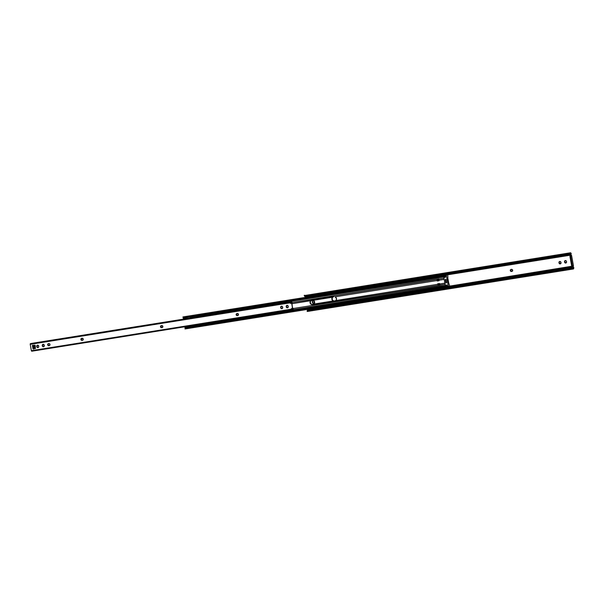 <?xml version="1.0" encoding="UTF-8"?>
<svg xmlns="http://www.w3.org/2000/svg" width="604" height="604" viewBox="0 0 604 604"><rect width="100%" height="100%" fill="white"/><g stroke="black" fill="none" stroke-linecap="round" stroke-linejoin="round"><path stroke-width="0.91" d="M511.06 269.429A1.049 0.989 -110.7 0 0 511.731 271.392L511.497 271.475A1.049 0.989 69.3 0 1 510.939 269.459A1.049 0.989 69.3 0 1 511.127 269.414L511.475 269.354A1.049 0.989 69.3 0 1 512.645 270.23L511.475 269.354L510.614 269.671L510.335 270.6L510.924 271.392L511.852 271.423L512.645 270.23A1.049 0.989 69.3 0 1 511.852 271.423L510.614 270.713L511.165 269.376M573.09 266.039L449.678 286.107L572.796 266.455L573.105 267.225L307.428 309.641L307.33 310.433L307.428 309.641L573.105 267.225L573.46 267.829L572.23 268.033L573.46 267.829L573.249 268.244L571.558 268.025L307.345 310.426A1.404 0.876 -173.3 0 1 308.07 310.094L571.558 268.025L571.49 268.606L308.002 310.675L308.07 310.094L308.002 310.675L572.433 268.674L308.002 310.675A1.404 0.876 6.7 0 0 307.277 311.007L307.202 311.475A1.857 0.596 80.9 0 0 307.262 311.475L573.37 268.984A1.857 0.596 -99.1 0 1 573.309 268.984L572.433 268.674L307.149 311.173M571.006 255.107L571.512 255.409L570.123 255.779L569.965 256.443L571.626 265.692L571.98 266.334L573.43 265.956L571.512 255.409L570.659 256.33L572.282 265.405L572.615 266.19L573.445 265.926M304.552 295.296L304.401 295.265A1.857 0.596 80.9 0 0 304.273 295.333L304.529 295.885L569.685 253.552L568.825 253.929L569.081 254.39L570.576 253.521L571.278 253.718A1.865 0.604 80.9 0 0 571.271 253.703L570.508 252.774L570.765 254.352L305.088 296.768L304.877 296.39L305.088 296.768L570.765 254.352L570.735 255.13L447.624 274.79L570.735 255.13L571.339 255.432L570.606 255.598L571.339 255.432A0.604 0.574 69.3 0 1 570.735 255.13L571.248 253.846L570.689 254.503L570.969 255.047A0.604 0.574 -110.7 0 0 570.976 255.069A0.604 0.574 69.3 0 1 570.969 255.047L570.908 254.48M572.954 266.137A0.604 0.574 69.3 0 0 572.796 266.455L573.725 267.466L572.977 267.089L573.022 266.364A0.604 0.574 69.3 0 1 573.03 266.341A0.604 0.574 -110.7 0 0 573.022 266.364L573.8 267.595A1.865 0.604 -99.1 0 1 573.8 267.617L573.717 268.289L573.8 267.617L573.249 268.244L572.501 268.093A1.404 0.876 -173.3 0 0 571.558 268.025L571.49 268.606A1.404 0.876 6.7 0 1 572.433 268.674L573.453 268.954L573.717 268.289A1.857 0.596 -99.1 0 1 573.37 268.984M313.015 300.86A1.049 0.989 -110.7 0 0 312.517 301.947L312.291 302.03A1.049 0.989 69.3 0 1 312.895 300.89A1.049 0.989 69.3 0 1 314.254 301.721L314.322 302.083A1.049 0.989 69.3 0 1 313.71 303.223L314.337 302.287L313.657 300.928L312.57 301.102L312.351 302.4L312.947 303.185L313.937 303.14L312.638 302.513L312.517 301.539L313.121 300.807M559.697 261.472A1.049 0.989 -110.7 0 0 559.198 262.559L558.972 262.649A1.049 0.989 69.3 0 1 559.583 261.509A1.049 0.989 69.3 0 1 560.935 262.332L561.003 262.702A1.049 0.989 69.3 0 1 560.391 263.842L561.018 262.906L560.346 261.547L559.251 261.721L559.04 263.012L559.629 263.805L560.618 263.752L559.327 263.125L559.259 261.962L559.81 261.419M565.246 260.588A1.049 0.989 -110.7 0 0 564.748 261.675L564.514 261.758A1.049 0.989 69.3 0 1 565.125 260.626A1.049 0.989 69.3 0 1 566.476 261.449L566.544 261.819A1.049 0.989 69.3 0 1 565.933 262.959L566.567 262.023L566.061 260.762L564.793 260.837L564.581 262.128L565.178 262.921L566.167 262.868L564.868 262.242L564.748 261.268L565.352 260.535M304.341 295.749L304.529 295.885A1.404 0.997 150.7 0 0 305.33 295.998L305.586 296.458A1.404 0.997 -29.3 0 1 304.786 296.345L569.081 254.39L305.586 296.458L305.33 295.998L568.825 253.929L304.529 295.885L569.685 253.552L570.38 252.849A1.857 0.596 -99.1 0 1 570.508 252.774A1.857 0.596 -99.1 0 1 570.969 253.167L570.931 253.967L571.278 253.718A1.865 0.604 -99.1 0 1 571.278 253.718L570.946 254.405M570.901 253.748L570.101 253.876L570.901 253.748M569.466 253.703L570.81 253.612L570.38 252.849L569.685 253.552A1.404 0.997 150.7 0 1 568.825 253.929L569.081 254.39A1.404 0.997 -29.3 0 0 569.942 254.005L570.659 253.514M573.43 268.017L573.309 268.984L573.43 268.017M573.8 267.617A1.865 0.604 80.9 0 0 573.8 267.595L573.407 267.587L573.8 267.595M307.172 310.698L307.459 311.309M570.508 252.774L304.235 295.59M570.976 255.069L571.55 255.386L573.423 265.926M570.123 255.779L570.757 255.537L570.123 255.779L570.002 256.806L571.588 265.518L572.026 266.334L572.72 266.221L572.282 265.405L571.588 265.518L572.282 265.405L570.704 256.692L570.002 256.806L570.704 256.692L570.825 255.666L570.123 255.779M565.933 262.959A1.049 0.989 69.3 0 1 564.581 262.128L564.808 262.045A1.049 0.989 -110.7 0 0 566.046 262.906M560.391 263.842A1.049 0.989 69.3 0 1 559.04 263.012L559.266 262.929A1.049 0.989 -110.7 0 0 560.504 263.789M512.079 271.332L511.497 271.475L512.079 271.332M313.71 303.223A1.049 0.989 69.3 0 1 312.351 302.4L312.585 302.31A1.049 0.989 -110.7 0 0 313.823 303.178M311.211 300.399L291.974 303.706L313.287 300.301A2.22 2.099 69.3 0 1 314.646 302.015L313.287 300.301L332.562 297.221L331.89 299.259L333.249 300.973L313.967 304.054L314.646 302.015A2.22 2.099 69.3 0 1 313.967 304.054L311.422 304.461A2.22 2.099 69.3 0 1 310.735 300.709L310.026 302.174L310.365 303.548L311.422 304.461L312.759 304.507L311.543 304.325L310.411 303.08L310.418 301.396L311.354 300.339M335.114 296.813A2.22 2.099 69.3 0 1 336.473 298.527L335.114 296.813L437.168 280.52L437.054 279.139L437.168 280.52A2.333 0.755 -99.1 0 1 437.054 279.342L292.185 302.468L438.844 278.852L439.048 280.739L437.258 281.026L439.04 280.694L437.455 280.951L437.349 280.399L438.942 280.143L437.349 280.399L437.062 279.139L438.844 278.859L437.054 279.139L438.844 279.056A2.333 0.755 80.9 0 0 438.957 280.241L444.197 279.403L438.957 280.241L439.048 280.739L437.258 281.026L437.168 280.52L335.114 296.813M335.326 300.875L336.292 299.909L336.473 298.527A2.22 2.099 69.3 0 1 335.794 300.566L437.847 284.273A2.333 0.755 -99.1 0 0 438.149 285.382L293.31 308.508L440.006 285.277L438.232 285.549L437.96 283.744L438.217 285.556L437.757 283.774L439.546 283.487L440.006 285.277L438.217 285.556L445.088 284.28L439.939 285.096A2.333 0.755 80.9 0 1 439.636 283.986L439.546 283.487L437.757 283.774L437.847 284.273L313.197 304.439A2.22 2.099 -110.7 0 0 313.468 304.371M333.574 296.753L334.004 296.677L333.574 296.753M313.597 304.333L312.759 304.507A2.22 2.099 -110.7 0 1 311.468 300.301L333.295 296.813A2.22 2.099 -110.7 0 0 334.586 301.019L333.008 300.618L332.23 299.592L332.245 297.908L333.182 296.851M446.024 279.441L446.643 282.823M443.985 278.233L438.844 279.056L443.985 278.233M444.876 283.148L438.051 284.25L444.876 283.148M335.416 300.845L333.249 300.973A2.22 2.099 69.3 0 1 332.562 297.221L333.038 296.911M183.193 317.659L184.228 317.991L183.971 317.538L443.97 276.028L444.227 276.481L184.228 317.991L183.971 317.538A1.404 0.997 150.7 0 1 183.254 317.47L443.97 276.028L183.971 317.538L182.891 317.168L444.725 275.718L445.435 275.107M447.67 286.945L448.727 286.772L448.311 285.956L447.217 286.13L447.005 284.96L445.261 285.239L443.849 277.493L445.601 277.213L445.382 276.043L446.477 275.869L446.598 274.843L445.503 275.016L445.382 276.043L445.405 275.13L444.725 275.718A1.404 0.997 150.7 0 1 443.97 276.028L444.227 276.481L445.571 275.779L444.982 276.179A1.404 0.997 -29.3 0 1 444.227 276.481L184.228 317.991A1.404 0.997 -29.3 0 1 183.51 317.923L183.269 317.779M443.781 276.632L189.49 317.228L443.781 276.632M443.781 276.768L190.154 317.266L443.781 276.76M443.804 276.964L190.252 317.44L443.804 276.964M445.314 285.443L191.823 325.918L445.314 285.443M445.375 285.654L191.793 326.145L445.375 285.654M191.279 326.938L191.166 326.5L185.466 327.413L185.443 326.673L185.466 327.413L445.442 285.888L191.158 326.492L191.143 325.767M447.858 286.915A1.676 0.544 -99.1 0 1 447.745 287.006L446.726 286.749A1.404 0.876 6.7 0 0 445.911 286.719L185.262 328.493L445.911 286.719L445.979 286.137L445.911 286.719L185.911 328.229L185.979 327.647L445.979 286.137A1.404 0.876 -173.3 0 1 446.794 286.168L185.171 327.851M447.594 287.006L446.726 286.749L185.239 328.848M185.035 328.923L185.262 328.493A1.404 0.876 6.7 0 1 185.911 328.229L185.979 327.647A1.404 0.876 -173.3 0 0 185.33 327.912L185.149 327.995M185.028 328.916L185.088 328.183M445.329 279.546L445.941 282.936M446.605 282.74L445.918 282.846L446.62 282.74L446.039 279.524L445.337 279.637L445.918 282.846M445.337 279.637L446.039 279.524M437.349 280.203L437.319 279.629L438.851 279.38L437.319 279.629L438.866 279.569L437.349 280.203M438.285 284.945L438.119 284.424L439.757 284.522L438.285 284.945L439.81 284.703L438.285 284.945M440.006 285.269L438.232 285.556L440.006 285.269M334.359 301.109L335.024 300.951L334.359 301.109M447.617 286.945L447.217 286.13L447.655 286.945L449.67 286.032L448.712 282.936L449.655 285.941L448.764 286.764L448.394 286.304L446.477 275.869L448.311 285.956L447.217 286.13L447.005 284.96L445.261 285.239L445.563 286.205L445.427 285.851L447.119 285.579L445.427 285.851L443.849 277.493L445.601 277.213L445.382 276.043L446.477 275.869L446.598 274.843L445.503 275.016L447.443 274.526L447.836 275.922L447.489 274.541L446.341 274.699L447.443 274.526M447.836 275.922L447.851 278.218L447.836 275.922M447.858 278.338L448.674 282.823L447.858 278.338M445.986 279.342L445.367 279.637L445.986 279.342M445.405 275.13L446.341 274.699M443.849 277.493L443.789 276.843L445.48 276.572L443.781 276.557L443.849 277.493M185.836 326.613L186.024 327.202L188.229 326.847M186.591 317.81L184.386 318.165C184.409 319.388 184.22 319.456 183.827 318.376L183.208 318.436L183.782 317.998L183.827 318.376L189.482 317.153L183.827 318.376L184.107 319.101M190.388 317.689L190.079 317.138L190.388 317.689M191.234 326.809L191.143 325.73M186.024 327.202C186.047 328.425 185.866 328.493 185.466 327.413L185.556 327.768M183.827 318.376L183.254 318.406M185.466 327.413L184.892 327.443M48.403 343.653A1.049 0.989 -110.7 0 0 49.075 345.616L48.841 345.699A1.049 0.989 69.3 0 1 48.282 343.684A1.049 0.989 69.3 0 1 48.463 343.638L48.818 343.585A1.049 0.989 69.3 0 1 49.989 344.454L49.392 343.668L48.463 343.638L47.671 344.824L48.267 345.616L49.188 345.647L49.989 344.454A1.049 0.989 69.3 0 1 49.188 345.647L47.958 344.937L48.509 343.601M83.246 339.146L82.084 338.27A1.049 0.989 69.3 0 1 83.246 339.146L83.246 339.146A1.049 0.989 69.3 0 1 82.642 340.286L83.246 339.146M162.831 326.439L161.661 325.564A1.049 0.989 69.3 0 1 162.831 326.439L162.831 326.439A1.049 0.989 69.3 0 1 162.219 327.579L162.831 326.439M238.482 314.359L237.312 313.491A1.049 0.989 69.3 0 1 238.482 314.359L238.482 314.359A1.049 0.989 69.3 0 1 237.87 315.499L238.482 314.359M292.427 308.319L291.891 303.344L290.667 303.208A0.936 0.883 -110.7 0 0 291.226 303.306L291.664 303.238L292.525 308.176L291.188 309.218L31.378 350.697L30.223 344.34L290.033 302.861L291 303.397A0.936 0.883 69.3 0 1 290.033 302.861L290.131 302.174L289.98 302.604L30.2 344.091L290.245 302.506A0.936 0.883 -110.7 0 0 290.396 302.876L292.177 302.876L291.762 301.97L291.845 302.642L291.762 302.196L290.23 302.438L291.762 301.97L290.237 302.211L291.762 301.97L292.253 302.808A1.676 0.544 -99.1 0 1 292.109 302.906A1.676 0.544 -99.1 0 1 291.921 302.838L290.554 303.034M37.456 345.209A1.049 0.989 -110.7 0 0 36.957 346.296L36.723 346.386A1.049 0.989 69.3 0 1 37.335 345.246A1.049 0.989 69.3 0 1 38.694 346.069L37.524 345.194L36.723 346.386L37.765 347.64L38.603 347.217L38.754 346.439A1.049 0.989 69.3 0 1 38.143 347.579L37.025 346.666L37.561 345.163M43.926 346.605L42.62 345.979L42.499 345.005L43.103 344.272M81.661 338.338A1.049 0.989 -110.7 0 0 82.333 340.301L82.106 340.392A1.049 0.989 69.3 0 1 81.548 338.376A1.049 0.989 69.3 0 1 81.729 338.331L80.996 338.919L81.079 339.901L82.869 340.203L81.314 339.81L81.774 338.293M161.245 325.632A1.049 0.989 -110.7 0 0 161.917 327.602L161.683 327.685A1.049 0.989 69.3 0 1 161.125 325.669A1.049 0.989 69.3 0 1 161.313 325.624L160.573 326.213L160.664 327.194L162.446 327.496L160.891 327.104L161.351 325.586M236.896 313.559A1.049 0.989 -110.7 0 0 237.568 315.522L237.334 315.605A1.049 0.989 69.3 0 1 236.776 313.589A1.049 0.989 69.3 0 1 236.964 313.544L236.224 314.133L236.315 315.114L238.097 315.416L236.542 315.031L237.002 313.506M282.317 308.546L281.011 307.919L280.89 306.945L281.494 306.213M286.93 305.375A1.049 0.989 -110.7 0 0 286.432 306.47L286.205 306.553A1.049 0.989 69.3 0 1 286.817 305.413A1.049 0.989 69.3 0 1 288.168 306.243L288.236 306.606A1.049 0.989 69.3 0 1 287.625 307.746L288.251 306.809L287.746 305.556L286.485 305.624L286.273 306.923L286.862 307.708L287.851 307.663L286.553 307.036L286.492 305.866L287.043 305.33M35.545 348.448L33.975 348.802L35.545 348.448M291.558 308.787L291.498 308.969A0.936 0.883 -110.7 0 0 291.49 309.361L31.446 350.932L291.581 309.626L291.188 309.218L31.378 350.697L30.223 344.34L30.351 343.646L30.223 344.34L290.245 302.506L291.845 302.642L290.539 303.019M42.997 344.325A1.049 0.989 -110.7 0 0 42.499 345.413L42.272 345.503A1.049 0.989 69.3 0 1 42.884 344.363A1.049 0.989 69.3 0 1 44.235 345.186L42.876 344.363L42.333 345.865L43.503 346.741L44.303 345.556A1.049 0.989 69.3 0 1 43.692 346.696A1.049 0.989 69.3 0 1 42.333 345.865L42.567 345.782A1.049 0.989 -110.7 0 0 43.805 346.643M281.388 306.266A1.049 0.989 -110.7 0 0 280.89 307.353L280.656 307.436A1.049 0.989 69.3 0 1 281.268 306.296A1.049 0.989 69.3 0 1 282.627 307.126L282.687 307.496A1.049 0.989 69.3 0 1 282.083 308.629A1.049 0.989 69.3 0 1 280.724 307.806L281.509 308.667L282.627 308.093L282.355 306.575L281.268 306.303L280.664 307.036L280.958 307.723A1.049 0.989 -110.7 0 0 282.189 308.584M35.417 348.508L35.055 345.231L32.389 345.375L33.054 349.052L35.5 348.478L33.054 349.052L33.975 348.802L33.333 345.292L33.975 348.802L34.685 348.38L33.054 349.052L32.389 345.375L35.198 345.465L35.417 348.508M291.596 308.757L292.955 308.508A1.676 0.544 -99.1 0 1 293.166 308.297A1.676 0.544 -99.1 0 1 293.25 308.304L293.227 309.097M292.578 308.259L291.921 303.434L292.525 308.085L291.913 308.418A0.936 0.883 69.3 0 0 291.188 309.218L292.955 308.508L293.031 309.188L291.506 309.429L293.114 309.384L293.317 308.448M291.581 309.626L293.114 309.384L291.581 309.626M291.951 302.076L190.079 318.089L291.921 302.151M183.729 319.101L31.733 343.366L183.729 319.101M34.186 345.178L34.685 348.38L34.201 345.209M287.625 307.746A1.049 0.989 69.3 0 1 286.273 306.923L286.5 306.832A1.049 0.989 -110.7 0 0 287.738 307.7M237.916 315.462L237.334 315.605L237.916 315.462M162.265 327.542L161.683 327.685L162.265 327.542M82.688 340.248L82.106 340.392L82.688 340.248M49.422 345.556L48.841 345.699L49.422 345.556M38.143 347.579A1.049 0.989 69.3 0 1 36.791 346.749L37.025 346.666A1.049 0.989 -110.7 0 0 38.256 347.526M304.529 296.111L304.257 295.628M573.468 265.934L571.55 255.386M444.34 275.922L445.352 275.764M182.989 316.934L445.609 275.001M445.352 275.802L444.106 275.998M447.715 287.006L185.103 328.938M185.602 326.409L184.847 327.466L185.889 328.206M183.314 317.817L183.208 318.436L184.25 319.169M30.351 343.646L290.131 302.174M31.695 351.226L291.475 309.746M291.717 308.531L293.166 308.297M290.584 303.148L292.109 302.906M291.981 302.121L292.238 302.566"/></g></svg>
